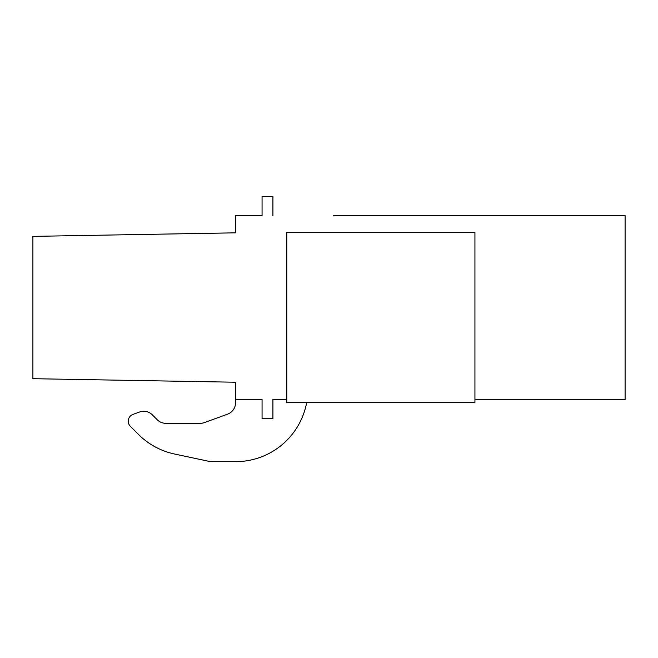 <?xml version="1.0" encoding="UTF-8"?>
<svg xmlns="http://www.w3.org/2000/svg" width="658" height="658" viewBox="0 0 658 658"><rect width="100%" height="100%" fill="white"/><g stroke="black" fill="none" stroke-linecap="round" stroke-linejoin="round"><path stroke-width="0.99" d="M474.936 399.439L625.1 399.439L625.1 215.627L333.219 215.627M272.914 215.627L272.914 196.331L262.065 196.331L262.065 215.627L235.523 215.627L235.523 232.833L32.9 236.37L32.9 378.695L235.523 382.232L235.523 399.439L262.065 399.439L262.065 418.735L272.914 418.735L272.914 399.439L286.789 399.439M235.523 399.439L235.523 402.811A12.058 12.058 0 0 1 227.594 414.145L204.391 422.592A12.091 12.091 0 0 1 200.262 423.316L165.841 423.316A12.181 12.181 0 0 1 157.262 419.788L152.269 414.795A12.058 12.058 0 0 0 139.619 411.99L132.998 414.4A7.238 7.238 0 0 0 130.383 426.335L138.451 434.412A72.372 72.372 0 0 0 174.576 454.028L208.076 461.143A24.14 24.14 0 0 0 213.093 461.669L235.523 461.669A72.364 72.364 0 0 0 306.669 402.573M272.914 399.439L272.914 418.735M174.576 454.028L208.076 461.143M165.841 423.316A12.181 12.181 0 0 1 157.262 419.788L152.269 414.795M235.523 402.811A12.058 12.058 0 0 1 227.594 414.145L204.391 422.592M474.936 232.513L474.936 402.573L286.789 402.573L286.789 232.513L474.936 232.513"/></g></svg>
